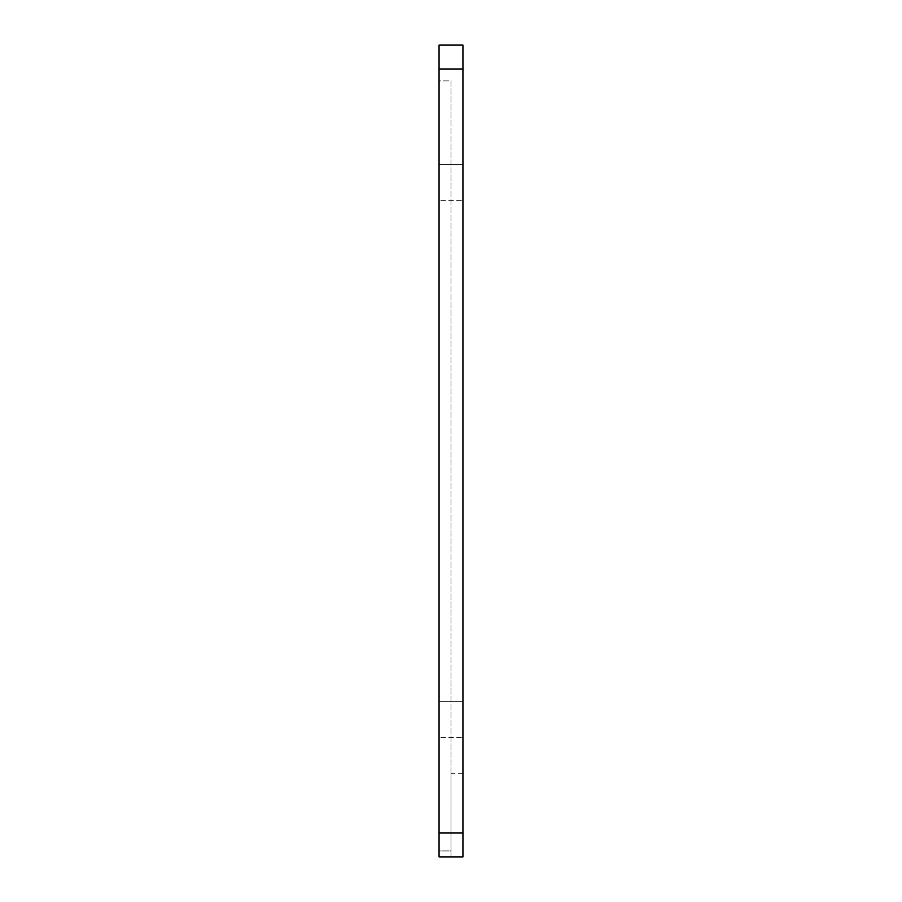 <?xml version="1.0" encoding="UTF-8"?>
<svg xmlns="http://www.w3.org/2000/svg" width="902" height="902" viewBox="0 0 902 902"><rect width="100%" height="100%" fill="white"/><g stroke="black" fill="none" stroke-linecap="round" stroke-linejoin="round"><path stroke-width="0.68" stroke-dasharray="4.51 3.38" d="M439.06 701.7L462.94 701.7L462.94 737.52L462.94 701.7L462.94 737.52L462.94 701.7L439.06 701.7L439.06 737.52L462.94 737.52L439.06 737.52L439.06 701.7M439.06 164.48L462.94 164.48L462.94 200.3L462.94 164.48L462.94 200.3L462.94 164.48L439.06 164.48L439.06 200.3L462.94 200.3L439.06 200.3L439.06 164.48M451 856.9L451 850.936L439.06 850.936L439.06 856.9L439.06 80.909L451 80.909L451 850.936L439.06 850.936L439.06 80.909L451 80.909L451 856.9L439.06 856.9L462.94 856.9L451 856.9L451 773.33L451 856.9L439.06 856.9L439.06 68.98L462.94 68.98L462.94 833.02L439.06 833.02M462.94 68.98L462.94 45.1L439.06 45.1L439.06 68.98M462.94 856.9L462.94 833.02M462.94 773.33L451 773.33"/><path stroke-width="1.35" d="M439.06 833.02L462.94 833.02L462.94 856.9L439.06 856.9L439.06 45.1L462.94 45.1L462.94 68.98L439.06 68.98M462.94 856.9L451 856.9M462.94 833.02L462.94 68.98"/></g></svg>
